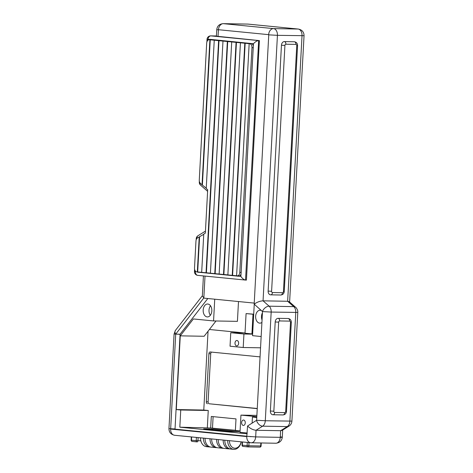 <?xml version="1.0" encoding="UTF-8"?>
<svg xmlns="http://www.w3.org/2000/svg" width="473" height="473" viewBox="0 0 473 473"><rect width="100%" height="100%" fill="white"/><g stroke="black" fill="none" stroke-linecap="round" stroke-linejoin="round"><path stroke-width="0.71" d="M229.435 440.676A7.994 5.913 95.6 0 0 234.584 448.209A7.994 5.913 95.6 0 0 241.106 441.829M200.522 437.827A9.224 6.823 95.6 0 0 206.465 446.672L209.35 446.955A9.224 6.823 95.6 0 0 210.178 446.967M203.408 438.11A9.224 6.823 95.6 0 0 209.35 446.955M227.696 440.505A9.224 6.823 95.6 0 0 233.638 449.35A9.224 6.823 95.6 0 0 241.195 441.835M224.817 440.221A9.224 6.823 95.6 0 0 230.759 449.066L233.638 449.35M223.167 440.061A9.224 6.823 95.6 0 0 229.109 448.907A9.224 6.823 95.6 0 0 229.943 448.918M218.23 439.571A9.224 6.823 95.6 0 0 224.172 448.416L229.109 448.907M205.051 438.276A9.224 6.823 95.6 0 0 210.993 447.121L215.936 447.606A9.224 6.823 95.6 0 0 216.764 447.618M209.994 438.761A9.224 6.823 95.6 0 0 215.936 447.606M216.581 439.411A9.224 6.823 95.6 0 0 222.523 448.256A9.224 6.823 95.6 0 0 223.351 448.268M211.638 438.926A9.224 6.823 95.6 0 0 217.58 447.765L222.523 448.256M229.174 431.417L239.196 431.595L213.666 429.076L203.65 428.899L229.174 431.417L239.196 431.595M203.65 428.899L229.169 431.441M273.087 414.75L282.925 414.927A2.46 1.65 91 0 0 283.02 414.933L272.998 414.756A2.46 1.65 -89 0 0 274.689 412.456L284.705 412.633A1.23 0.911 95.6 0 0 285.686 411.427L290.511 322.361A1.23 0.911 95.6 0 0 289.665 321.12L279.644 320.942A1.23 0.911 95.6 0 0 278.668 322.154L273.843 411.214A1.23 0.911 95.6 0 0 274.689 412.456M290.511 322.361L291.315 322.332C291.321 320.245 290.316 318.968 288.311 318.512A3.689 2.732 95.6 0 0 288.152 318.506L278.13 318.329A3.689 2.732 95.6 0 0 275.197 321.959L270.379 411.019A3.689 2.732 95.6 0 0 272.75 414.738A3.689 2.732 95.6 0 0 272.909 414.75A2.46 1.65 -89 0 0 272.998 414.756L272.75 414.738M207.954 40.217L208.008 39.271L210.479 39.389L253.451 43.747L241.153 272.454L240.852 276.368L238.877 276.179L240.852 276.356M253.451 43.747C255.219 41.79 256.957 40.737 258.666 40.583L210.911 35.883A3.689 2.732 -84.4 0 0 207.996 39.265L207.836 39.253A3.683 2.72 95.6 0 0 207.818 39.495L207.771 40.388M240.97 274.151A4.056 2.726 91 0 1 239.054 276.179M251.689 43.569A4.056 2.726 91 0 1 253.333 45.934M206.24 188.183L202.036 184.813L209.888 39.791L209.356 39.738A4.056 2.726 91 0 1 209.977 39.448L210.479 39.389M216.415 36.185L259.393 40.601L258.666 40.583L245.528 280.069C243.867 279.744 242.306 278.508 240.852 276.368M238.51 276.238L197.377 272.076A4.056 2.726 91 0 1 197.081 271.898M195.237 271.874L195.237 271.874A3.683 2.72 95.6 0 1 195.248 271.632L195.284 270.917M245.694 280.081L246.427 280.093L259.393 40.601M195.45 271.124L195.408 271.88A3.689 2.732 -84.4 0 0 197.773 275.369A3.689 2.732 -84.4 0 0 197.939 275.375M198.175 271.981A4.056 2.726 91 0 0 199.038 272.282L238.8 276.197M210.361 39.75A4.056 2.726 91 0 1 211.064 39.448M270.846 294.833L280.69 295.01A2.46 1.65 91 0 0 280.779 295.016L270.757 294.839A2.46 1.65 -89 0 0 272.448 292.539L282.47 292.716A1.23 0.911 95.6 0 0 283.445 291.51L296.76 45.633A1.23 0.911 95.6 0 0 295.915 44.391L285.899 44.214A1.23 0.911 95.6 0 0 284.923 45.42L271.603 291.297A1.23 0.911 95.6 0 0 272.448 292.539M296.76 45.633L297.57 45.603C297.57 43.51 296.571 42.239 294.567 41.784A3.689 2.732 95.6 0 0 294.401 41.772L284.385 41.594A3.689 2.732 95.6 0 0 281.453 45.231L268.138 291.102A3.689 2.732 95.6 0 0 270.509 294.821A3.689 2.732 95.6 0 0 270.668 294.833A2.46 1.65 -89 0 0 270.757 294.839L270.509 294.821M232.231 275.363L244.801 43.226L240.438 42.801L227.868 274.931L236.595 275.765M223.504 274.506L236.074 42.369L231.711 41.937L219.141 274.074L227.868 274.902M214.772 273.642L227.347 41.512L222.984 41.08L210.408 273.217L219.141 274.044M206.045 272.785L218.615 40.648L214.251 40.217L206.222 188.485L207.688 189.768L205.341 233.088L203.757 234.07L201.681 272.353L210.414 273.187M203.739 234.312L197.513 237.937A3.689 2.477 91 0 0 195.964 241.094L194.509 267.949A3.689 2.477 91 0 0 196.78 271.869L201.681 272.324M237.133 275.848L236.595 275.794L249.165 43.658L249.703 43.711A3.689 2.477 91 0 1 251.973 47.637L239.799 272.407A3.689 2.477 91 0 1 237.263 275.854A3.689 2.477 91 0 1 237.133 275.848M202.036 184.813L200.463 183.435A3.689 2.477 91 0 1 199.275 180.006L206.683 43.173A3.689 2.477 91 0 1 209.22 39.732A3.689 2.477 91 0 1 209.356 39.738L251.707 43.747A3.689 2.477 91 0 1 252.091 43.829M197.318 271.922L199.216 236.884M244.801 43.226L249.165 43.658M209.888 39.791L214.251 40.217M218.615 40.648L222.984 41.08M227.347 41.512L231.711 41.937M236.074 42.369L240.438 42.801M239.787 275.818A3.689 2.477 91 0 1 239.267 275.889A3.689 2.477 91 0 1 239.131 275.883M197.679 271.928L199.576 236.89M202.397 184.819L210.254 39.797M206.411 272.791L218.981 40.654M215.138 273.648L227.708 41.518M223.865 274.511L236.441 42.375M232.592 275.369L245.168 43.238M253.002 314.273L251.938 333.903L245.02 333.223L246.084 313.593L253.705 314.291M252.641 333.92L251.938 333.903M253.711 314.196L246.084 313.593M208.049 331.224L203.78 410.05L208.256 410.487L180.751 410.002L176.281 409.559L180.272 335.848L204.129 336.268L216.007 320.978M203.78 410.05L176.281 409.559M207.848 304.033A6.456 4.334 91 0 1 211.833 310.726A6.456 4.334 91 0 1 207.387 316.928A6.456 4.334 91 0 1 207.15 316.91A6.456 4.334 91 0 1 203.171 310.217A6.456 4.334 91 0 1 207.617 304.015A6.456 4.334 91 0 1 207.848 304.033M247.154 433.806L179.823 427.178L180.751 410.002M238.493 301.543L237.422 321.356L213.56 320.936L193.398 318.95L180.272 335.848M213.56 320.936L214.736 299.202M207.807 298.522L180.077 334.216L175.708 334.139L203.692 298.114L254.232 303.092L254.178 304.139L262.509 311.577L256.62 420.272L247.574 425.996L246.788 436.573L170.652 429.07L175.708 334.139A6.149 3.388 -142.2 0 1 175.406 330.45L202.355 295.755M247.018 436.242L175.022 429.147L180.077 334.216M241.644 422.549A2.708 1.815 -89 0 0 243.412 425.434A2.708 1.815 -89 0 0 245.274 422.761A2.708 1.815 -89 0 0 243.506 420.024A2.708 1.815 -89 0 0 241.644 422.549M256.815 416.678L240.946 415.117L240.012 432.292L247.196 433.002M240.946 415.117L256.886 415.4M256.792 417.139L252.434 417.062L256.768 417.488M209.397 329.492L245.032 333.004M254.255 304.21L252.547 335.67L261.155 336.522M261.918 322.426A6.456 4.334 91 0 1 259.866 323.148A6.456 4.334 91 0 1 259.636 323.136A6.456 4.334 91 0 1 255.651 316.443A6.456 4.334 91 0 1 260.097 310.241A6.456 4.334 91 0 1 260.333 310.253A6.456 4.334 91 0 1 261.61 310.678M246.569 442.361L181.141 435.911M235.388 430.282L210.674 427.994L211.301 416.459L236.003 418.895L235.377 430.43L240.089 430.891M210.674 427.994L179.823 427.178M246.522 442.361L181.141 435.917M212.495 428.024L213.116 416.642M257.247 408.654L209.255 403.782A1.845 1.242 91 0 1 208.12 401.819L210.727 353.727A1.845 1.242 91 0 1 211.573 352.107M209.255 403.782L257.259 408.506M247.728 24.088L223.138 23.65A6.326 4.251 91 0 1 223.368 23.662L247.958 24.099A6.149 4.547 -84.4 0 1 248.23 24.117L247.728 24.088A6.326 4.251 91 0 1 247.958 24.099L298.126 29.042A6.326 4.251 91 0 1 302.022 35.771L287.643 301.271L263.053 300.834C260.032 300.994 257.07 302.093 254.178 304.139M260.055 356.884L210.237 351.977A1.845 1.242 91 0 0 210.172 351.971A1.845 1.242 91 0 0 208.906 353.692L206.299 401.784L208.12 401.819M289.618 302.011L304.044 35.694L277.432 35.333L263.053 300.834L269.143 306.191L293.733 306.628A6.149 3.955 131.3 0 1 295.655 307.314L289.293 301.727L287.643 301.271L293.733 306.628A6.326 4.245 91 0 1 295.767 312.499L289.884 421.189A6.326 4.251 91 0 1 287.235 426.605L280.631 430.708L256.041 430.27C253.043 429.969 250.223 428.544 247.574 425.996M295.655 307.314C295.844 307.214 298.102 309.921 297.789 312.428L271.177 312.062L265.294 420.757L291.906 421.118C291.77 423.223 290.783 424.902 288.938 426.161L282.133 430.389L280.631 430.708L280.27 437.342L255.68 436.904L247.018 436.295M262.509 311.577L271.177 312.062A6.326 4.245 91 0 0 269.143 306.191A6.149 3.955 131.3 0 0 262.45 311.411M203.431 275.925L202.343 295.968L203.839 297.925L205.022 276.078M288.938 426.161A6.149 4.18 -121.9 0 1 287.235 426.605L262.645 426.167A6.326 4.251 91 0 0 265.294 420.757L256.62 420.272M246.8 436.573L246.776 436.573A6.149 4.547 95.6 0 0 250.725 442.769A6.149 4.547 95.6 0 0 250.997 442.787A6.486 4.358 91 0 0 251.234 442.799A6.486 4.358 91 0 0 255.68 436.904L256.041 430.27L262.645 426.167A6.149 4.18 -121.9 0 1 256.549 420.42M282.298 437.241C281.79 440.877 279.632 442.876 275.824 443.236A6.486 4.358 91 0 0 280.27 437.342C282.789 437.383 282.937 437.229 280.714 436.892M207.434 403.747A1.845 1.242 91 0 1 206.299 401.784M252.103 423.181L252.434 417.062M208.256 410.487L207.328 427.663M210.503 305.747A6.456 4.334 -89 0 0 210.331 315.302M262.438 312.813A6.456 4.334 -89 0 0 262.048 320.079M252.629 334.163L243.944 334.009L230.765 332.714L244.553 332.957M235.01 343.02A2.708 1.815 -89 0 0 236.772 345.905A2.708 1.815 -89 0 0 238.64 343.232A2.708 1.815 -89 0 0 236.867 340.495A2.708 1.815 -89 0 0 235.01 343.02M230.765 332.714L230.038 346.206L243.211 347.507L260.546 347.815M243.944 334.009L243.211 347.507M196.957 441.883L192.292 441.421A1.23 0.911 -84.4 0 1 192.239 441.415A1.23 0.911 -84.4 0 1 191.447 440.18L191.624 436.951M191.305 436.922L191.133 440.127L191.447 440.18L196.224 440.647L196.396 437.424M200.842 440.795L196.224 440.647A1.23 0.911 95.6 0 0 197.016 441.888A1.23 0.911 95.6 0 0 197.07 441.888A1.23 0.828 -89 0 0 197.111 441.894A1.23 0.828 -89 0 0 197.956 440.747L198.128 437.59M197.158 441.894L197.111 441.894A1.23 1.23 0 0 1 197.016 441.888L192.239 441.415A1.23 1.23 0 0 1 191.133 440.127M260.848 442.97L260.688 445.968A1.23 0.828 91 0 1 259.843 447.121A1.23 1.23 0 0 0 261.09 445.956L248.845 445.761L249.017 442.604M247.284 442.432L247.113 445.661A1.23 0.911 95.6 0 0 247.899 446.902A1.23 0.911 95.6 0 0 247.958 446.908A1.23 0.828 -89 0 0 248 446.908A1.23 0.828 -89 0 0 248.845 445.761L242.336 445.194L242.513 441.965M247.846 446.896L243.181 446.435A1.23 0.911 -84.4 0 1 243.128 446.429A1.23 0.911 -84.4 0 1 242.336 445.194L242.016 445.14L242.194 441.936M242.016 445.14A1.23 1.23 0 0 0 243.128 446.429L247.899 446.902A1.23 1.23 0 0 0 248 446.908L259.843 447.121A1.23 0.828 91 0 1 259.795 447.115L248.047 446.908M284.705 412.633A2.46 1.65 91 0 1 283.02 414.933C285.101 414.697 286.26 413.52 286.496 411.398L285.686 411.427M270.379 411.019L273.843 411.214M275.197 321.959L278.668 322.154M289.665 321.12A2.46 1.65 -89 0 0 288.152 318.506M278.13 318.329A2.46 1.65 91 0 1 279.644 320.942M199.636 182.235L199.293 182.152A3.689 3.689 0 0 0 200.546 185.126A3.689 2.377 -48.8 0 1 200.038 182.962M197.07 238.291A3.689 2.507 -121.8 0 1 197.974 235.749A3.689 3.689 0 0 0 196.23 238.688L196.673 238.782M210.775 35.871L216.427 35.972L210.911 35.883A3.689 2.477 -89 0 0 210.775 35.871A3.689 3.689 0 0 0 207.026 39.36L207.818 39.495M195.248 271.632L194.456 271.496A3.689 3.689 0 0 0 197.773 275.369L245.528 280.069M199.038 272.282L197.868 272.259M282.47 292.716A2.46 1.65 91 0 1 280.779 295.016C282.866 294.78 284.025 293.603 284.255 291.48L283.445 291.51M268.138 291.102L271.603 291.297M281.453 45.231L284.923 45.42M295.915 44.391A2.46 1.65 -89 0 0 294.401 41.772M284.385 41.594A2.46 1.65 91 0 1 285.899 44.214M239.799 272.407L241.153 272.43M251.973 47.637L253.327 47.661M249.703 43.711L251.707 43.747M175.022 429.147L170.652 429.07A6.149 4.547 95.6 0 0 174.602 435.272L250.725 442.769L275.824 443.236M208.906 353.692L210.727 353.727M217.994 36.522L218.479 29.716A6.149 4.547 -84.4 0 1 223.368 23.662L273.536 28.605A6.326 4.251 91 0 1 277.432 35.333L268.759 34.848L254.232 303.092M304.044 35.694C304.003 32.081 302.123 29.864 298.398 29.06L298.398 29.06A6.149 4.547 -84.4 0 0 298.126 29.042L273.536 28.605A6.149 4.547 -84.4 0 0 268.652 34.659L268.759 34.848M218.479 29.716L268.652 34.659M218.355 29.882L216.77 29.628C217.213 26.015 219.336 24.022 223.138 23.65M180.036 334.334L174.082 334.009L175.406 330.45M174.915 428.958L168.956 428.633L174.082 334.009M251.145 436.65L250.199 436.632M261.09 445.956L261.25 442.976M291.315 322.332L286.496 411.398M200.546 185.126L207.6 191.311M205.448 231.12L197.974 235.749M199.293 182.152L199.34 181.218M206.884 41.991L207.026 39.36M194.456 271.496L194.58 269.155M196.165 239.912L196.23 238.688M297.57 45.603L284.255 291.48M237.263 275.854L239.267 275.889M209.22 39.732L211.224 39.767M216.403 36.326L216.77 29.628M168.956 428.633C168.997 432.245 170.877 434.462 174.602 435.272M298.398 29.06L248.23 24.117M291.906 421.118L297.789 312.428M282.298 437.2L282.688 430.046M251.157 436.65L250.205 436.632"/></g></svg>
